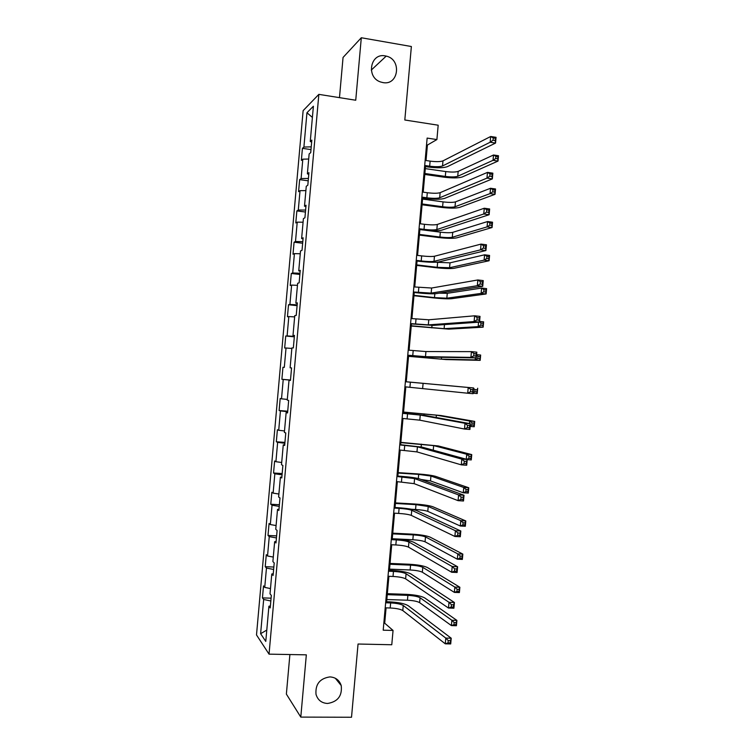 <?xml version="1.0" encoding="UTF-8"?>
<svg xmlns="http://www.w3.org/2000/svg" width="755" height="755" viewBox="0 0 755 755"><rect width="100%" height="100%" fill="white"/><g stroke="black" fill="none" stroke-linecap="round" stroke-linejoin="round"><path stroke-width="1.13" d="M329.907 676.905C335.616 677.282 339.391 680.17 341.222 685.568C342.355 695.846 337.787 701.81 327.538 703.471C321.592 703.103 317.751 700.064 316.015 694.355C315.222 684.209 319.856 678.396 329.907 676.905M385.276 55.908L386.211 56.106C401.99 59.371 398.678 85.843 382.898 82.578L380.548 81.965C365.807 77.312 370.299 52.614 385.276 55.908M289.892 654.538L286.371 694.1L300.792 717.099L351.519 717.25L358.049 644.024L391.769 644.751L393.053 630.434L384.71 623.196L386.079 607.86M303.132 110.645L256.502 634.936L269.044 654.151L318.846 94.366L303.132 110.645M318.846 94.366L355.737 100.236L361.305 37.75L343.053 57.446L339.476 97.65M361.305 37.75L411.371 46.517L404.812 119.998L438.183 125.207L436.9 139.571L427.141 138.08L383.2 630.189L393.053 630.434M270.394 605.897L268.912 606.246L270.214 607.926L271.328 595.431L270.016 593.836L271.781 573.979L273.102 575.442L274.216 562.956L272.885 561.569L274.65 541.703L275.99 542.958L277.104 530.463L275.754 529.293L277.519 509.427L278.878 510.465L279.992 497.97L278.623 497.007L280.398 477.141L281.775 477.972L282.889 465.467L281.502 464.721L283.267 444.846L284.663 445.469L285.777 432.964L284.371 432.426L286.145 412.551L287.561 412.957L288.674 400.452L287.249 400.122L289.014 380.246L290.448 380.435L291.562 367.93L290.118 367.817L291.892 347.932L293.346 347.913L294.459 335.399L292.997 335.503L294.761 315.618L296.234 315.382L297.347 302.868L295.866 303.18L297.64 283.295L299.131 282.842L300.245 270.328L298.744 270.856L300.518 250.962L302.028 250.301L303.142 237.787L301.623 238.523L303.397 218.629L304.926 217.751L306.039 205.237L304.501 206.19L306.266 186.287L307.823 185.202L308.937 172.678L307.379 173.839L309.144 153.935L310.72 152.633L311.834 140.109L310.258 141.496L313.391 106.228L306.955 112.731L312.391 117.421M268.912 606.246L265.779 641.401L260.617 633.7L263.665 599.47L262.447 597.903L271.083 598.177M306.955 112.731L303.906 147.055L302.425 148.348L301.358 160.381L302.821 159.163L301.103 178.548L299.641 179.633L298.574 191.666L300.028 190.656L298.3 210.032L296.866 210.919L295.79 222.952L297.225 222.14L295.498 241.506L294.082 242.204L293.006 254.227L294.422 253.614L292.704 272.98L291.298 273.48L290.231 285.503L291.628 285.088L289.901 304.454L288.514 304.746L287.447 316.77L288.825 316.553L287.108 335.909L285.739 336.003L284.673 348.027L286.032 348.008L284.305 367.364L282.955 367.26L281.889 379.284L283.229 379.463L281.511 398.819L280.18 398.517L279.114 410.531L280.435 410.909L278.718 430.265L277.396 429.755L276.33 441.779L277.642 442.355L275.915 461.701L274.622 460.994L273.555 473.007L274.839 473.791L273.121 493.128L271.847 492.232L270.771 504.246L272.045 505.218L270.328 524.555L269.063 523.46L267.997 535.465L269.252 536.645L267.534 555.982L266.288 554.68L265.222 566.684L266.458 568.062L264.741 587.39L263.514 585.899L262.447 597.903M273.253 573.696L271.781 573.979M264.741 587.39L270.479 588.579M266.458 568.062L273.631 569.468M276.122 541.486L274.65 541.703M267.534 555.982L273.282 557.067M269.252 536.645L276.443 537.928M278.991 509.276L277.519 509.427M270.328 524.555L276.085 525.555M272.045 505.218L279.246 506.388M281.851 477.056L280.398 477.141M273.121 493.128L278.897 494.025M274.839 473.791L282.049 474.838M284.72 444.827L283.267 444.846M275.915 461.701L281.7 462.504M277.642 442.355L284.861 443.279M287.589 412.589L286.145 412.551M278.718 430.265L284.503 430.963M280.435 410.909L287.664 411.72M290.458 380.35L289.014 380.246M281.511 398.819L287.306 399.423M283.229 379.463L290.477 380.152M291.562 367.949L290.118 367.817M284.305 367.364L282.955 367.26M286.032 348.008L291.845 348.461M294.431 335.701L292.997 335.503M287.108 335.909L294.365 336.428M288.825 316.553L294.648 316.902M297.3 303.444L295.866 303.18M289.901 304.454L297.177 304.85M291.628 285.088L297.461 285.343M300.169 271.187L298.744 270.856M292.704 272.98L299.99 273.253M294.422 253.614L300.264 253.774M303.038 238.92L301.623 238.523M295.498 241.506L302.793 241.666M297.225 222.14L303.076 222.206M305.907 206.643L304.501 206.19M298.3 210.032L305.605 210.06M300.028 190.656L305.879 190.619M308.786 174.367L307.379 173.839M301.103 178.548L308.418 178.454M302.821 159.163L308.691 159.031M311.655 142.082L310.258 141.496M303.906 147.055L311.23 146.847M300.792 717.099L306.332 654.84L269.044 654.151M426.028 160.532L427.415 145.054L436.9 139.571M386.626 601.754L388.9 576.31M389.429 570.346L391.713 544.751M392.232 538.938L394.535 513.192M395.044 507.53L397.356 481.614M397.847 476.103L400.178 450.046M400.65 444.676L402.991 418.459M403.463 413.249L405.812 386.871M472.668 387.872L406.275 381.775L408.625 355.407M409.087 350.216L411.437 323.952M411.909 318.619L414.25 292.496M414.731 287.013L417.053 261.041M417.562 255.398L419.865 229.567M420.384 223.782L422.677 198.093M423.206 192.157L425.49 166.619M260.617 633.7L266.789 630.076M263.665 599.47L270.828 600.999M426.537 144.922L427.415 145.054M383.823 623.168L384.71 623.196M302.425 148.348L310.984 149.584M299.641 179.633L308.21 180.813M296.866 210.919L305.435 212.032M294.082 242.204L302.661 243.242M291.298 273.48L299.877 274.452M288.514 304.746L297.102 305.652M285.739 336.003L294.327 336.843M281.889 379.284L290.486 380.029M279.114 410.531L287.712 411.211M276.33 441.779L284.937 442.392M273.555 473.007L282.162 473.555M270.771 504.246L279.397 504.717M267.997 535.465L276.623 535.88M265.222 566.684L273.848 567.033M424.697 165.468L429.67 166.194C435.682 166.94 439.967 166.864 442.524 165.968L490.165 142.242L490.684 136.495L496.054 137.325L495.544 143.072L447.347 166.666C443.487 168.006 437.07 168.12 428.104 166.997L424.603 166.487M425.15 160.4L430.123 161.126C436.126 161.881 440.42 161.796 442.977 160.872L490.684 136.495L493.232 137.92L493.024 140.222L495.186 140.553L495.384 138.25L493.232 137.92M495.186 140.553L495.544 143.072L490.165 142.242L493.024 140.222M495.384 138.25L496.054 137.325M424.876 173.499L445.318 176.425C451.065 177.132 455.208 177.085 457.738 176.274L493.034 160.324L493.515 154.992L498.498 155.747L498.017 161.07L462.343 176.934C458.53 178.142 452.33 178.218 443.751 177.151L424.791 174.443M425.31 168.62L445.752 171.564C451.499 172.282 455.642 172.215 458.172 171.385L493.515 154.992L495.884 156.351L495.695 158.493L497.696 158.786L497.885 156.653L495.884 156.351M497.696 158.786L498.017 161.07L493.034 160.324L495.695 158.493M497.885 156.653L498.498 155.747M421.875 197.112L426.849 197.791C432.86 198.508 437.136 198.499 439.684 197.763L486.956 178.123L487.475 172.376L492.845 173.159L492.335 178.897L444.506 198.423C440.665 199.518 434.267 199.528 425.291 198.452L421.8 197.98M422.328 192.034L427.302 192.723C433.313 193.45 437.589 193.431 440.137 192.667L487.475 172.376L490.014 173.876L489.806 176.179L491.967 176.491L492.175 174.188L490.014 173.876M491.967 176.491L492.335 178.897L486.956 178.123L489.806 176.179M492.175 174.188L492.845 173.159M419.044 228.737L424.027 229.378C430.039 230.067 434.314 230.124 436.843 229.548L483.747 213.986L484.266 208.238L489.646 208.975L489.127 214.713L441.666 230.171C437.853 231.021 431.454 230.936 422.489 229.907L418.987 229.454M419.497 223.669L424.48 224.31C430.492 225.009 434.767 225.056 437.296 224.462L484.266 208.238L486.796 209.824L486.588 212.127L488.749 212.419L488.957 210.116L486.796 209.824M488.749 212.419L489.127 214.713L483.747 213.986L486.588 212.127M488.957 210.116L489.646 208.975M422.149 203.963L442.609 206.728C448.366 207.408 452.5 207.417 455.01 206.757L490.061 193.601L490.533 188.269L495.525 188.977L495.044 194.299L459.625 207.389C455.831 208.371 449.64 208.352 441.052 207.332L422.083 204.775M422.592 199.084L443.043 201.878C448.8 202.557 452.934 202.557 455.454 201.878L490.533 188.269L492.902 189.694L492.713 191.836L494.714 192.11L494.902 189.977L492.902 189.694M494.714 192.11L495.044 194.299L490.061 193.601L492.713 191.836M494.902 189.977L495.525 188.977M419.431 234.428L439.901 237.032C445.658 237.683 449.782 237.759 452.292 237.249L487.079 226.877L487.56 221.545L492.543 222.206L492.071 227.529L456.898 237.834C453.123 238.589 446.951 238.486 438.362 237.504L419.374 235.098M424.669 230.162L440.335 232.172C446.092 232.833 450.216 232.899 452.726 232.361L487.56 221.545L489.919 223.036L489.731 225.169L491.722 225.434L491.92 223.301L489.919 223.036M491.722 225.434L492.071 227.529L487.079 226.877L489.731 225.169M491.92 223.301L492.543 222.206M416.222 260.362L421.205 260.956C427.217 261.617 431.482 261.74 434.002 261.334L480.539 249.848L481.048 244.101L486.437 244.79L485.927 250.528L438.834 261.919C435.04 262.523 428.651 262.334 419.676 261.353L416.175 260.928M416.675 255.294L421.658 255.898C427.67 256.558 431.935 256.672 434.455 256.247L481.048 244.101L483.577 245.762L483.379 248.065L485.531 248.338L485.739 246.036L483.577 245.762M485.531 248.338L485.927 250.528L480.539 249.848L483.379 248.065M485.739 246.036L486.437 244.79M413.4 291.977L431.162 293.11L477.33 285.701L477.839 279.963L483.228 280.596L482.719 286.324L435.994 293.657C432.219 294.016 425.848 293.723 416.864 292.789L413.363 292.402M413.853 286.909L431.615 288.023L477.839 279.963L480.369 281.69L480.161 283.993L482.322 284.248L482.53 281.945L480.369 281.69M482.322 284.248L482.719 286.324L477.33 285.701L480.161 283.993M482.53 281.945L483.228 280.596M410.578 323.593L428.321 324.886L474.121 321.555L474.631 315.807L480.029 316.392L479.51 322.121L433.162 325.386L410.55 323.867M411.031 318.525L428.774 319.79L474.631 315.807L477.151 317.619L476.943 319.922L479.104 320.148L479.312 317.846L477.151 317.619M479.104 320.148L479.51 322.121L474.121 321.555L476.943 319.922M479.312 317.846L480.029 316.392M416.713 264.882L437.192 267.327L449.565 267.723L484.106 260.135L484.578 254.803L489.57 255.426L489.098 260.749L454.18 268.28C450.424 268.808 444.251 268.61 435.663 267.676L416.666 265.411M435.711 262.24L449.999 262.844L484.578 254.803L486.937 256.36L486.739 258.503L488.74 258.748L488.938 256.606L486.937 256.36M488.74 258.748L489.098 260.749L484.106 260.135L486.739 258.503M488.938 256.606L489.57 255.426M413.995 295.337L434.484 297.621L446.837 298.197L481.124 293.393L481.605 288.061L486.598 288.636L486.126 293.959L451.452 298.716C447.724 299.018 441.562 298.725 432.964 297.838L413.957 295.724M439.165 293.157L447.271 293.317L481.605 288.061L483.955 289.684L483.757 291.826L485.767 292.053L485.956 289.92L483.955 289.684M485.767 292.053L486.126 293.959L481.124 293.393L483.757 291.826M485.956 289.92L486.598 288.636M479.576 321.413L483.625 321.847L483.153 327.16L448.734 329.142L411.248 326.028M411.277 325.782L444.11 328.67L478.151 326.641L478.547 322.196M482.974 323.216L480.973 322.998L480.775 325.141L482.785 325.348L483.625 321.847M482.785 325.348L483.153 327.16L478.151 326.641L480.775 325.141M480.973 322.998L479.529 321.96M407.757 355.199L425.48 356.653L470.912 357.389L471.431 351.641L476.82 352.179L476.311 357.908L430.322 357.115L407.747 355.322M408.21 350.131L425.933 351.556L471.431 351.641L473.932 353.538L473.725 355.841L475.895 356.049L476.103 353.746L473.932 353.538M475.895 356.049L476.311 357.908L470.912 357.389L473.725 355.841M476.103 353.746L476.82 352.179M476.603 354.652L480.652 355.048L480.18 360.361L446.016 359.569L408.54 356.332M408.559 356.218L441.392 359.135L475.178 359.88L475.357 357.898M479.991 356.511L477.99 356.313L477.792 358.446L479.802 358.644L480.652 355.048M479.802 358.644L480.18 360.361L475.178 359.88L477.792 358.446M477.99 356.313L476.547 355.227M404.935 386.796L467.704 393.223L468.223 387.475L473.621 387.957L405.388 381.728L468.223 387.475L470.724 389.438L470.516 391.741L472.677 391.939L472.885 389.637L470.724 389.438M472.885 389.637L473.621 387.957L473.111 393.695L467.704 393.223L470.516 391.741M473.111 393.695L472.677 391.939M406.275 381.775L472.79 387.881M477.009 389.797L475.008 389.618L474.81 391.751L476.82 391.93L477.679 388.24L477.207 393.553L473.149 393.204M477.207 393.553L476.82 391.93M475.008 389.618L473.574 388.495M473.206 392.591L474.81 391.751M402.113 418.393L419.808 420.167L464.504 429.038L465.014 423.3L470.422 423.734L425.103 415.467L402.575 413.174M402.566 413.334L420.261 415.071L465.014 423.3L467.505 425.348L467.298 427.641L469.468 427.811L469.676 425.518L467.505 425.348M469.676 425.518L470.422 423.734L469.903 429.463L464.504 429.038L467.298 427.641M469.903 429.463L469.468 427.811M469.478 423.555L469.704 421.026L474.716 421.422L441.014 415.533L403.566 412.06M403.557 412.202L436.381 415.156L469.704 421.026L472.026 422.913L471.837 425.046L473.838 425.207L474.036 423.074L472.026 422.913M474.036 423.074L474.716 421.422L474.234 426.745L470.176 426.424M474.234 426.745L473.838 425.207M470.233 425.848L471.837 425.046M399.291 449.98L416.968 451.905L461.296 464.853L461.805 459.115L467.222 459.493L422.272 447.177L399.773 444.61M399.744 444.921L417.421 446.818L461.805 459.115L464.297 461.239L464.089 463.542L466.26 463.693L466.467 461.39L464.297 461.239M466.467 461.39L467.222 459.493L466.703 465.231L461.296 464.853L464.089 463.542M466.703 465.231L466.26 463.693M466.279 459.238L466.732 454.246L471.743 454.604L438.287 445.95L400.858 442.345M400.839 442.628L433.663 445.61L466.732 454.246L469.044 456.199L468.855 458.332L470.865 458.474L471.054 456.35L469.044 456.199M471.054 456.35L471.743 454.604L471.262 459.918L467.203 459.635M471.262 459.918L470.865 458.474M466.703 459.361L468.855 458.332M396.469 481.567L414.136 483.653L458.087 500.659L458.606 494.931L464.014 495.252L419.44 478.878C415.797 477.802 409.474 476.933 400.48 476.273L396.96 476.046M396.922 476.499L414.589 478.566L458.606 494.931L461.088 497.12L460.88 499.423L463.051 499.555L463.249 497.252L461.088 497.12M463.249 497.252L464.014 495.252L463.504 500.99L458.087 500.659L460.88 499.423M463.504 500.99L463.051 499.555M421.016 479.453L430.501 480.926L463.277 492.788L463.759 487.466L468.77 487.777L435.569 476.348C431.954 475.339 425.848 474.517 417.232 473.876L398.159 472.63M398.121 473.045L418.685 474.395L430.935 476.046L463.759 487.466L466.061 489.485L465.873 491.618L467.883 491.741L468.072 489.608L466.061 489.485M468.072 489.608L468.77 487.777L468.298 493.091L463.277 492.788L465.873 491.618M468.298 493.091L467.883 491.741M393.648 513.136L398.649 513.419C404.689 513.825 408.899 514.476 411.296 515.382L454.887 536.465L455.397 530.727L460.814 531.01L416.609 510.569C412.985 509.257 406.681 508.294 397.677 507.671L394.157 507.473M394.101 508.077L399.102 508.36C405.142 508.776 409.352 509.417 411.749 510.305L455.397 530.727L457.87 533.002L457.662 535.304L459.842 535.408L460.04 533.115L457.87 533.002M460.04 533.115L460.814 531.01L460.305 536.739L454.887 536.465L457.662 535.304M460.305 536.739L459.842 535.408M411.664 509.276L415.552 509.493C421.328 509.889 425.405 510.512 427.783 511.362L460.305 525.999L460.786 520.676L465.797 520.95L432.851 506.747C429.265 505.51 423.159 504.595 414.542 504L395.45 502.896M395.403 503.462L415.986 504.651L428.217 506.482L460.786 520.676L463.089 522.762L462.9 524.895L464.91 524.999L465.099 522.875L463.089 522.762M465.099 522.875L465.797 520.95L465.325 526.263L460.305 525.999L462.9 524.895M465.325 526.263L464.91 524.999M390.826 544.714L395.837 544.95C401.877 545.318 406.086 546.044 408.464 547.111L451.679 572.252L452.198 566.524L457.615 566.75L413.778 542.26C410.173 540.703 403.878 539.636 394.874 539.07L391.345 538.9M391.279 539.655L396.29 539.891C402.321 540.278 406.53 540.986 408.917 542.033L452.198 566.524L454.661 568.874L454.453 571.167L456.633 571.261L456.832 568.959L454.661 568.874M456.832 568.959L457.615 566.75L457.105 572.479L451.679 572.252L454.453 571.167M457.105 572.479L456.633 571.261M392.251 538.74L412.843 539.74C418.619 540.108 422.696 540.788 425.056 541.788L457.332 559.2L457.813 553.877L462.834 554.104L430.133 537.145C426.566 535.682 420.469 534.682 411.852 534.125L392.751 533.172M392.685 533.87L413.278 534.899C419.053 535.267 423.13 535.937 425.49 536.918L457.813 553.877L460.106 556.029L459.918 558.162L461.928 558.256L462.126 556.124L460.106 556.029M462.126 556.124L462.834 554.104L462.353 559.417L457.332 559.2L459.918 558.162M462.353 559.417L461.928 558.256M388.013 576.273L393.025 576.471C399.055 576.811 403.264 577.603 405.624 578.84L448.479 608.039L448.998 602.301L454.416 602.481L410.947 573.951C407.37 572.139 401.075 570.978 392.062 570.459L388.542 570.318M388.466 571.214L393.468 571.422C399.508 571.771 403.717 572.545 406.077 573.753L448.998 602.301L451.452 604.736L451.245 607.029L453.425 607.105L453.623 604.802L451.452 604.736M453.623 604.802L454.416 602.481L453.906 608.209L448.479 608.039L451.245 607.029M453.906 608.209L453.425 607.105M389.542 569.138L410.144 569.978C415.92 570.318 419.988 571.063 422.338 572.215L454.359 592.392L454.84 587.079L459.861 587.258L427.415 567.534C423.866 565.844 417.779 564.749 409.163 564.24L390.052 563.428M389.976 564.268L410.578 565.136C416.354 565.476 420.422 566.212 422.772 567.335L454.84 587.079L457.134 589.296L456.935 591.429L458.955 591.505L459.144 589.372L457.134 589.296M459.144 589.372L459.861 587.258L459.389 592.571L454.359 592.392L456.935 591.429M459.389 592.571L458.955 591.505M385.192 607.832L390.203 607.992C396.243 608.303 400.443 609.153 402.793 610.559L445.28 643.817L445.79 638.088L451.216 638.211L408.115 605.623C404.557 603.575 398.272 602.311 389.259 601.839L385.739 601.726M385.645 602.773L390.656 602.934C396.696 603.254 400.896 604.104 403.245 605.472L445.79 638.088L448.243 640.589L448.036 642.892L450.216 642.939L450.414 640.636L448.243 640.589M450.414 640.636L451.216 638.211L450.707 643.94L445.28 643.817L448.036 642.892M450.707 643.94L450.216 642.939M386.824 599.536L407.445 600.216C413.221 600.527 417.279 601.329 419.62 602.632L451.396 625.584L451.868 620.261L456.898 620.412L424.697 597.913C421.167 596.006 415.09 594.817 406.464 594.345L387.343 593.685M387.258 594.666L407.879 595.374C413.655 595.686 417.713 596.478 420.054 597.762L451.868 620.261L454.151 622.554L453.963 624.687L455.982 624.744L456.171 622.611L454.151 622.554M456.171 622.611L456.898 620.412L456.426 625.716L451.396 625.584L453.963 624.687M456.426 625.716L455.982 624.744M430.123 161.126L429.67 166.194M442.977 160.872L442.524 165.968M445.752 171.564L445.318 176.425M458.172 171.385L457.738 176.274M427.302 192.723L426.849 197.791M440.137 192.667L439.684 197.763M424.48 224.31L424.027 229.378M437.296 224.462L436.843 229.548M443.043 201.878L442.609 206.728M455.454 201.878L455.01 206.757M440.335 232.172L439.901 237.032M452.726 232.361L452.292 237.249M421.658 255.898L421.205 260.956M434.455 256.247L434.002 261.334M418.836 287.476L418.383 292.534M431.615 288.023L431.162 293.11M416.014 319.054L415.561 324.112M428.774 319.79L428.321 324.886M437.626 262.476L437.192 267.327M449.999 262.844L449.565 267.723M434.833 293.77L434.484 297.621M447.271 293.317L446.837 298.197M432.002 325.424L431.784 327.906M444.478 324.593L444.11 328.67M413.193 350.622L412.74 355.68M425.933 351.556L425.48 356.653M429.17 357.077L429.076 358.181M441.552 357.313L441.392 359.135M410.371 382.181L409.927 387.239M423.102 383.323L422.64 388.41M407.558 413.731L407.105 418.789M420.261 415.071L419.808 420.167M424.093 413.872L423.97 415.288M436.381 415.156L436.173 417.487M404.737 445.28L404.284 450.339M417.421 446.818L416.968 451.905M421.394 444.138L421.148 446.913M433.663 445.61L433.247 450.188M401.924 476.82L401.471 481.879M414.589 478.566L414.136 483.653M418.685 474.395L418.317 478.547M430.935 476.046L430.501 480.926M399.102 508.36L398.649 513.419M411.749 510.305L411.296 515.382M415.986 504.651L415.552 509.493M428.217 506.482L427.783 511.362M396.29 539.891L395.837 544.95M408.917 542.033L408.464 547.111M413.278 534.899L412.843 539.74M425.49 536.918L425.056 541.788M393.468 571.422L393.025 576.471M406.077 573.753L405.624 578.84M410.578 565.136L410.144 569.978M422.772 567.335L422.338 572.215M390.656 602.934L390.203 607.992M403.245 605.472L402.793 610.559M407.879 595.374L407.445 600.216M420.054 597.762L419.62 602.632M341.222 685.568L335.314 678.245M386.211 56.106L371.271 70.083"/></g></svg>
